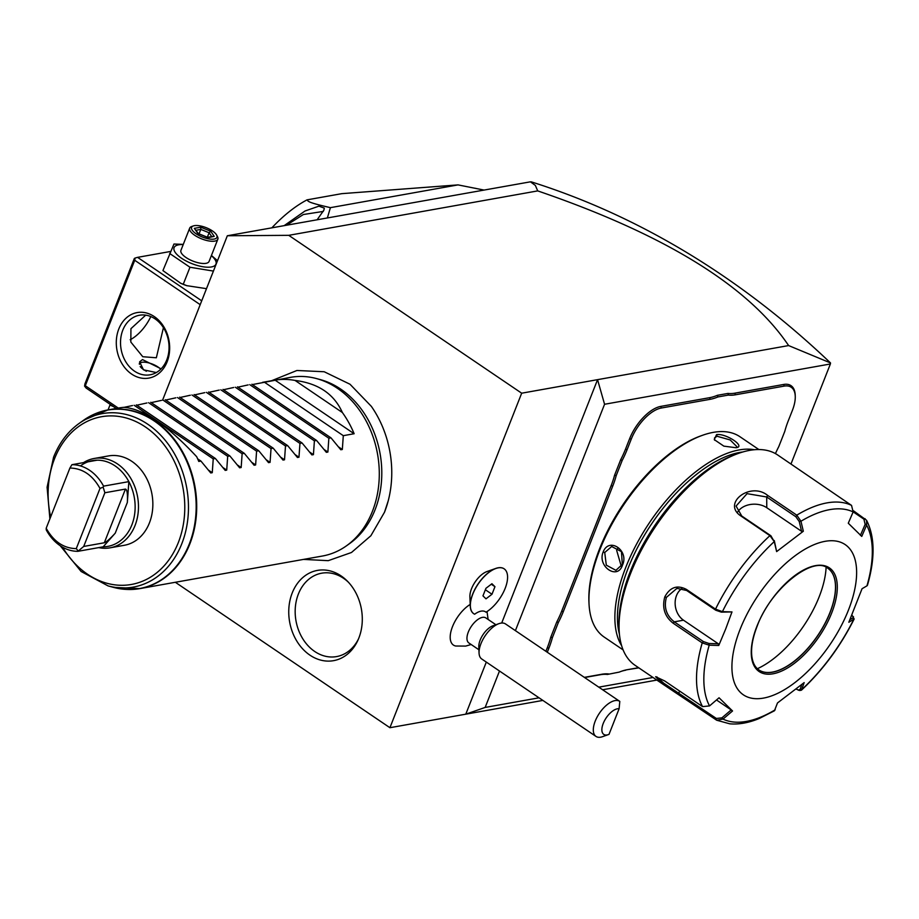 <?xml version="1.0" encoding="UTF-8"?>
<svg xmlns="http://www.w3.org/2000/svg" width="919" height="919" viewBox="0 0 919 919"><rect width="100%" height="100%" fill="white"/><g stroke="black" fill="none" stroke-linecap="round" stroke-linejoin="round"><path stroke-width="1.38" d="M175.334 582.278L389.92 727.71L521.682 393.194L288.75 235.333L227.338 235.758L162.571 400.179M384.533 512.147A95.496 75.921 -100.1 0 0 388.209 500.878A95.496 75.921 -100.1 0 0 371.333 406.347L350.013 384.245L324.2 371.747L296.929 370.483L271.645 380.707M358.824 638.108A45.847 36.45 79.9 0 1 357.939 640.198A45.847 36.45 79.9 0 1 309.037 654.523A45.847 36.45 79.9 0 1 292.219 592.962A45.847 36.45 79.9 0 1 347.416 581.187A45.847 36.45 79.9 0 1 358.824 638.108M227.338 235.758L530.435 181.824L535.375 185.454L537.707 190.899L288.75 235.333M537.707 190.899C664.862 234.437 748.503 285.993 788.617 345.567L521.682 393.194M515.398 630.641L604.564 404.268L830.374 363.981L830.523 362.948L788.617 345.567M604.564 404.268L597.557 379.662L501.694 623.036M830.374 363.981L790.983 463.992M539.028 697.82L485.152 707.435L499.488 671.019M653.018 677.475L598.786 687.148M775.441 453.607A63.526 30.465 -55.9 0 1 778.795 446.588L784.769 431.425A63.526 30.465 -55.9 0 1 788.249 420.891L792.385 410.391A32.073 15.382 124.1 0 0 795.257 396.296A32.073 15.382 124.1 0 0 784.148 386.106L783.677 384.464L734.867 393.171A62.32 29.89 124.1 0 1 727.986 393.424L717.36 395.319L717.9 396.951A63.526 30.465 -55.9 0 1 710.123 399.317L661.312 408.025A32.073 15.382 124.1 0 0 631.25 439.144L627.103 449.644A63.526 30.465 -55.9 0 1 622.186 460.442L616.212 475.594A63.526 30.465 -55.9 0 1 612.732 486.128L563.278 611.675A63.526 30.465 -55.9 0 1 558.361 622.473L552.388 637.625A63.526 30.465 -55.9 0 1 548.907 648.159L547.299 652.26M783.677 384.464A33.279 15.956 -55.9 0 1 795.211 395.032A33.279 15.956 -55.9 0 1 795.222 395.675M584.599 677.533L600.532 674.695A62.32 29.89 124.1 0 1 607.413 674.443L619.257 672.099A63.526 30.465 -55.9 0 1 621.485 671.249A63.526 30.465 -55.9 0 1 627.034 669.744L638.831 667.86M625.747 670.192A62.32 29.89 124.1 0 0 620.888 671.456M548.907 648.159L547.31 647.7L545.886 651.307M547.31 647.7A62.32 29.89 124.1 0 0 550.745 637.269L552.388 637.625M612.732 486.128L611.135 485.669L561.681 611.215A62.32 29.89 124.1 0 1 556.799 621.899L550.745 637.269M611.135 485.669A62.32 29.89 124.1 0 0 614.57 475.238L616.212 475.594M631.25 439.144L629.641 438.673L625.506 449.184A62.32 29.89 124.1 0 1 620.624 459.868L614.57 475.238M629.641 438.673A33.279 15.956 -55.9 0 1 660.841 406.382L709.652 397.674A62.32 29.89 124.1 0 0 717.36 395.319M656.855 680.083L602.634 689.755M542.876 700.416L465.784 714.178L485.152 707.435M486.312 662.082L465.784 714.178L389.92 727.71M470.252 606.023L469.896 596.73A18.15 8.708 -55.9 0 1 486.955 571.561L495.72 568.447A27.111 13.004 124.1 0 0 470.252 606.023A27.111 13.004 124.1 0 0 473.664 613.662A27.111 13.004 124.1 0 0 473.71 613.697M470.195 604.426A25.548 12.246 124.1 0 0 451.907 628.228A25.548 12.246 124.1 0 0 455.755 646.023L465.692 646.091L471.16 644.506M531.193 181.836C585.024 198.803 637.166 222.536 687.596 253.035C738.003 283.569 785.653 320.203 830.523 362.948M271.886 227.809A99.838 47.88 -55.9 0 1 307.049 199.86L341.811 193.656L458.041 184.891L483.739 190.003M327.382 217.906L330.403 207.66C307.589 202.398 308.416 201.514 307.049 199.86M330.403 207.66L458.041 184.891M317.158 219.733L323.925 210.095L324.292 208.108L318.916 206.166L305.039 210.991L284.201 225.614M323.327 211.416L303.373 214.518L286.544 225.189M118.287 408.082L85.306 385.727L134.725 260.284L200.193 304.66M118.804 328.968A33.279 26.456 79.9 0 1 154.3 316.596A33.279 26.456 79.9 0 1 167.155 361.73A33.279 26.456 79.9 0 1 131.658 374.09A33.279 26.456 79.9 0 1 118.804 328.968M85.306 385.727L84.594 386.129L84.916 383.924L134.335 258.469L135.047 258.078L134.725 260.284M116.219 408.45L86.087 388.025L84.594 386.129M201.709 300.823L137.563 257.354L170.543 251.461M206.499 288.669L186.706 285.648A22.504 8.351 -158.5 0 1 180.79 283.316L162.927 270.588L173.967 244.029L183.295 244.374M137.563 257.354L135.047 258.078M130.165 339.743A28.742 13.785 124.1 0 0 150.808 316.573M163.421 327.669L156.345 357.778L142.767 356.721L130.831 342.052L130.935 328.68L145.696 315.148M166.764 359.915A30.247 24.055 79.9 0 1 150.096 374.803A30.247 24.055 79.9 0 1 125.869 361.937A30.247 24.055 79.9 0 1 122.813 330.128A30.247 24.055 79.9 0 1 139.47 315.24A30.247 24.055 79.9 0 1 163.708 328.117A30.247 24.055 79.9 0 1 166.764 359.915M156.322 372.551L143.502 369.829L139.619 361.856L142.468 359.582L161.101 368.829M140.768 362.649A12.705 4.721 21.5 0 0 140.4 362.752A12.705 4.721 21.5 0 0 139.32 363.327M160.687 369.243A12.096 4.492 21.5 0 0 141.963 362.304A12.096 4.492 21.5 0 0 141.089 362.523A12.096 4.492 21.5 0 0 139.378 364.269M140.205 366.555A12.096 4.492 21.5 0 0 146.42 371.242M187.166 285.798L180.308 283.098M211.359 255.666A22.504 8.351 -158.5 0 1 211.359 266.958A22.504 8.351 -158.5 0 1 181.583 258.273A22.504 8.351 -158.5 0 1 178.677 244.81A22.504 8.351 -158.5 0 1 183.214 244.58M213.415 271.082L189.969 267.245L169.67 253.483M217.837 239.216A15.129 5.617 21.5 0 1 214.759 241.111A15.129 5.617 -158.5 0 1 198.01 237.217A15.129 5.617 -158.5 0 1 189.693 228.119L180.94 250.336A15.129 5.617 21.5 0 0 189.257 259.434A15.129 5.617 21.5 0 0 206.005 263.328A15.129 5.617 21.5 0 0 209.084 261.421L217.837 239.216A15.129 5.617 21.5 0 0 217.493 236.654L216.631 235.057A13.613 5.054 21.5 0 0 206.959 227.992A13.613 5.054 21.5 0 0 194.391 225.66A13.613 5.054 -158.5 0 0 193.415 225.902A13.613 5.054 -158.5 0 0 196.815 234.253A13.613 5.054 -158.5 0 0 214.173 239.066A13.613 5.054 21.5 0 0 216.631 235.057M211.439 255.471L217.504 260.72M189.969 267.245L183.226 284.35M189.693 228.119A15.129 5.617 -158.5 0 1 191.692 226.499L193.415 225.902M214.23 236.367L210.692 231.22L200.733 227.211L194.323 228.36L197.872 233.506L207.832 237.504L206.706 237.987L214.23 236.367L207.361 237.263M197.872 233.506L198.412 234.655L197.872 233.506M194.323 228.36L198.435 233.69M200.733 227.211L200.802 229.405L196.069 230.255M210.692 231.22L209.095 232.748L200.802 229.405L199.044 233.851M207.338 237.194L209.095 232.748L211.68 236.493M113.474 406.589L109.958 405.061L110.246 404.394M109.958 405.061L108.051 409.908M504.117 568.815A27.111 13.004 124.1 0 0 504.083 568.781A27.111 13.004 124.1 0 0 495.72 568.447M495.904 624.736L485.829 617.913A15.129 7.26 124.1 0 0 482.498 617.361A15.129 7.26 -55.9 0 0 469.643 629.17A15.129 7.26 -55.9 0 0 468.862 642.955L478.925 649.779M504.163 568.85A27.111 13.004 124.1 0 1 504.772 589.32A27.111 13.004 124.1 0 1 485.99 612.203A19.977 9.581 124.1 0 0 481.142 611.135A19.977 9.581 124.1 0 0 474.652 614.225A27.111 13.004 124.1 0 1 473.756 613.72A27.111 13.004 124.1 0 1 478.202 583.99A27.111 13.004 124.1 0 1 504.163 568.85L504.083 568.781M491.929 583.737L485.933 588.321L482.957 595.857L485.99 598.832L491.987 594.248L494.962 586.701L491.929 583.737M485.335 589.826L485.99 588.263M494.962 586.701L491.297 584.22M491.987 594.248L485.393 589.78M608.435 734.58L602.508 736.682A21.171 10.155 -55.9 0 1 600.658 737.176A21.171 10.155 -55.9 0 1 595.983 736.418L481.717 658.969A21.171 10.155 -55.9 0 1 479.052 653.007L478.81 646.723A15.129 7.26 -55.9 0 1 493.021 625.747L498.948 623.645A21.171 10.155 -55.9 0 1 500.798 623.151A21.171 10.155 124.1 0 1 505.473 623.909L619.739 701.358A21.171 10.155 -55.9 0 1 619.797 701.392L619.107 708.744A15.129 7.26 124.1 0 0 603.381 723.081A15.129 7.26 124.1 0 0 608.435 734.58A15.129 7.26 124.1 0 0 609.021 734.35L619.107 708.744M479.052 653.007A21.171 10.155 -55.9 0 1 498.948 623.645M595.983 736.418A21.171 10.155 -55.9 0 1 597.074 717.119A21.171 10.155 -55.9 0 1 615.064 700.588A21.171 10.155 -55.9 0 1 619.739 701.358M727.986 393.424L728.376 395.078L717.9 396.951M784.148 386.106L735.338 394.814A63.526 30.465 -55.9 0 1 728.376 395.078M627.034 669.744L638.579 667.688M607.413 674.443L619.257 672.099M584.346 677.36L601.819 674.247A63.526 30.465 -55.9 0 1 608.78 673.972M556.799 621.899L558.361 622.473M620.624 459.868L622.186 460.442M758.887 449.552L739.979 436.743A121.009 58.035 124.1 0 0 702.69 435.227L700.91 435.859A119.194 57.162 124.1 0 0 599.602 548.723A119.194 57.162 124.1 0 0 588.907 601.118L588.987 603.002A121.009 58.035 124.1 0 0 604.208 637.085L623.105 649.894M702.69 435.227A121.009 58.035 124.1 0 0 599.831 549.803A121.009 58.035 124.1 0 0 588.987 603.002M603.128 552.043C608.952 536.581 629.423 550.447 622.473 565.151C617.614 580.429 597.155 566.575 603.128 552.043L604.736 552.503L611.675 546.506L621.462 551.664L622.312 564.415L615.925 570.331L606.299 565.139L604.736 552.503M754.442 449.736A121.009 58.035 124.1 0 0 625.77 567.379A121.009 58.035 124.1 0 0 621.623 645.701M716.567 434.607C726.159 433.102 746.538 446.956 735.901 447.714L723.862 446.14L714.258 439.615L716.567 434.607L717.038 436.249L730.168 439.948L737.015 446.806L736.176 447.656M736.969 447.45L735.901 447.714M742.885 451.964A119.194 57.162 124.1 0 0 628.171 568.08A119.194 57.162 124.1 0 0 619.417 634.133M853.498 510.803L866.56 520.269L866.617 525.117L861.758 536.409L848.283 523.221L853.142 511.929L851.534 505.393L777.658 454.962A127.063 60.941 124.1 0 0 738.497 453.377L735.533 454.434A124.031 59.482 124.1 0 0 630.112 571.871A124.031 59.482 124.1 0 0 618.992 626.402L619.107 629.538A127.063 60.941 124.1 0 0 635.086 665.322L663.013 684.253L655.638 676.717L664.667 680.933L702.564 706.619L709.537 705.918L719.06 697.785L732.535 710.973L723.012 719.106L716.705 720.232L663.013 684.253M738.497 453.377A127.063 60.941 124.1 0 0 630.503 573.686A127.063 60.941 124.1 0 0 619.107 629.538M686.401 589.401L715.522 609.136L722.414 611.652L721.323 612.123L731.984 611.928L725.711 628.929L718.761 645.471L709.204 645.184L702.219 642.909L673.099 623.174C664.678 616.511 661.91 607.758 664.782 596.913C670.008 587.161 677.223 584.656 686.401 589.401L686.642 590.48L715.752 610.216L721.323 612.123M853.142 511.929A122.572 58.782 -55.9 0 0 800.954 521.245L803.332 531.239L776.635 551.595L774.269 541.601L769.915 535.651L740.794 515.915C721.748 503.267 750.49 481.28 767.664 495.421L796.784 515.157L800.954 521.245L799.243 521.544L801.552 531.285L766.768 507.713A18.15 13.05 179.7 0 0 737.762 511.883M731.984 611.928L722.414 611.652A122.572 58.782 -55.9 0 1 774.269 541.601L770.88 535.754L741.759 516.018L736.085 506.059L747.044 493.652L766.71 496.984L795.831 516.719L799.243 521.544M853.165 511.872L863.906 519.155L865.147 524.358L860.402 535.363M851.947 615.098L854.165 618.992L848.834 622.266L862.045 588.723L866.95 585.851A122.572 58.782 -55.9 0 0 866.617 525.117L865.147 524.358M866.95 585.851L867.456 585.231C875.21 558.43 874.911 536.776 866.56 520.269M716.705 720.232L729.755 723.816C738.91 724.62 748.744 722.839 759.266 718.486L774.43 710.789L777.485 702.955L804.171 682.599L801.437 690.192L799.691 690.525L796.164 689.112M775.211 709.79A122.572 58.782 -55.9 0 1 723.012 719.106L721.909 717.854L716.361 718.463L663.702 683.185L656.821 676.855M709.537 705.918A122.572 58.782 -55.9 0 1 709.204 645.184L708.974 643.484L703.403 641.577L674.282 621.841C666.367 615.569 663.736 607.425 666.39 597.384L676.935 588.355L686.642 590.48M708.974 643.484L718.29 643.771L683.506 620.199A18.15 14.428 79.9 0 1 675.155 604.128A18.15 14.428 79.9 0 1 682.013 588.459M848.467 610.044A90.751 43.526 124.1 0 0 825.159 541.314A90.751 43.526 124.1 0 0 740.082 629.389A90.751 43.526 124.1 0 0 763.39 698.118A90.751 43.526 124.1 0 0 848.467 610.044M776.635 551.595L774.292 540.579M803.332 531.239L801.552 531.285M853.452 616.649L853.142 617.763L850.006 619.59M801.736 684.621L800.173 689.307L801.885 689.445A122.572 58.782 -55.9 0 0 853.74 619.395L853.142 617.763M800.173 689.307L798.312 690.226M732.535 710.973L731.179 709.928L721.909 717.854M731.179 709.928L716.498 699.968M718.29 643.771L718.761 645.471M758.887 669.928A61.412 29.454 124.1 0 0 768.295 672.501A61.412 29.454 124.1 0 0 772.397 672.099A61.412 29.454 124.1 0 0 829.96 612.502A61.412 29.454 124.1 0 0 833.682 576.029A61.412 29.454 124.1 0 0 827.801 568.252M757.371 668.71A77.747 37.288 124.1 0 0 826.112 567.287M618.027 547.896L616.66 550.378L621.324 566.391M714.683 440.247L714.5 437.938L717.038 436.249M316.515 378.582L320.237 379.581A89.005 70.763 79.9 0 1 375.055 509.804A89.005 70.763 79.9 0 1 349.507 543.657L346.371 545.886A90.751 72.153 -100.1 0 0 372.413 511.366A90.751 72.153 -100.1 0 0 316.515 378.582A90.751 72.153 -100.1 0 0 290.553 377.341L252.392 384.579M95.737 413.539A90.751 72.153 79.9 0 1 107.971 409.92A90.751 72.153 79.9 0 1 180.675 448.541A90.751 72.153 79.9 0 1 189.842 543.945A90.751 72.153 79.9 0 1 139.86 588.608L322.431 556.029A90.751 72.153 -100.1 0 0 346.371 545.886M342.362 412.516L295.033 380.432C318.33 383.349 334.102 394.044 342.362 412.516A90.751 72.153 -100.1 0 1 354.137 433.734L343.304 435.675L342.327 449.483L340.8 449.759L331.012 437.869L328.853 438.248L327.876 452.056L326.348 452.332L316.55 440.442L314.401 440.833L313.425 454.641L311.897 454.916L302.098 443.015L299.95 443.406L298.974 457.214L297.446 457.49L287.647 445.6L285.499 445.979L284.522 459.799L282.995 460.074L273.196 448.173L271.036 448.564L270.071 462.372L268.543 462.648L258.744 450.758L256.585 451.137L255.62 464.957L254.092 465.232L244.293 453.331L242.134 453.722L241.169 467.53L239.641 467.805L229.842 455.916L227.682 456.295L226.717 470.114L225.189 470.39L215.391 458.489L213.231 458.88L212.266 472.688L210.738 472.963L200.939 461.074L198.78 461.453A90.751 72.153 -100.1 0 0 196.689 456.732C167.269 425.129 142.973 408.656 123.812 407.335A90.751 72.153 -100.1 0 0 119.665 407.841L107.971 409.92L83.618 420.236A90.659 72.073 79.9 0 1 171.106 436.192A90.659 72.073 79.9 0 1 189.303 543.979A90.659 72.073 79.9 0 1 113.439 587.356L139.86 588.608A90.751 72.153 79.9 0 1 127.132 589.447M295.033 380.432A90.751 72.153 -100.1 0 0 275.022 380.121L262.593 382.327M248.141 384.912L237.941 387.163M233.69 387.485L223.489 389.736M219.239 390.07L209.038 392.321M204.788 392.643L194.587 394.894M190.336 395.227L180.135 397.479M175.885 397.801L165.684 400.052M161.422 400.385L151.221 402.637M146.971 402.959L136.77 405.21M132.52 405.543L124.099 407.335M197.654 458.845L200.939 461.074M134.128 405.268L213.231 458.88M136.288 404.877L215.391 458.489M148.579 402.683L227.682 456.295M150.739 402.304L229.842 455.916M163.031 400.11L242.134 453.722M165.19 399.719L244.293 453.331M177.482 397.525L256.585 451.137M179.642 397.146L258.744 450.758M191.933 394.952L271.036 448.564M194.093 394.561L273.196 448.173M206.384 392.367L285.499 445.979M208.544 391.988L287.647 445.6M220.836 389.794L299.95 443.406M222.995 389.403L302.098 443.015M235.287 387.209L314.401 440.833M237.447 386.83L316.55 440.442M249.738 384.636L328.853 438.248M251.898 384.245L331.012 437.869M264.19 382.051L343.304 435.675M354.137 433.734L275.022 380.121M110.039 547.839A45.376 36.082 79.9 0 0 135.036 525.507A45.376 36.082 -100.1 0 0 130.452 477.8A45.376 36.082 -100.1 0 0 94.094 458.489L108.476 455.927A45.376 36.082 79.9 0 1 144.834 475.238A45.376 36.082 79.9 0 1 149.418 522.934A45.376 36.082 79.9 0 1 124.421 545.266L110.039 547.839A45.376 36.082 79.9 0 1 98.701 547.609M94.094 458.489A45.376 36.082 -100.1 0 0 83.537 462.625M80.447 465.922A43.561 34.635 79.9 0 1 97.207 460.178A43.561 34.635 -100.1 0 1 128.855 481.625A43.561 34.635 79.9 0 1 131.842 524.944A43.561 34.635 79.9 0 1 103.181 546.816L115.243 533.158C110.188 538.706 106.547 541.911 104.306 542.773L125.455 489.08C127.155 489.609 127.775 494.054 127.339 502.44L128.855 481.625L103.56 486.14L103.135 487.139L99.999 488.426C92.543 475.1 82.515 468.299 69.913 468.035L46.191 528.241C53.647 541.567 63.675 548.367 76.277 548.632L99.999 488.426M69.913 468.035L71.923 464.692L97.207 460.178M71.923 464.692A43.561 34.635 79.9 0 1 103.56 486.14M103.135 487.139L104.869 492.756L83.709 546.449L77.885 551.32A43.561 34.635 79.9 0 1 46.249 529.884L46.191 528.241M78.069 550.78L76.277 548.632M104.869 492.756L125.455 489.08M83.709 546.449L104.306 542.773M77.885 551.32L103.181 546.816M348.393 582.209A42.354 33.67 -100.1 0 0 298.376 594.042A42.354 33.67 -100.1 0 0 313.379 650.526A42.354 33.67 -100.1 0 0 358.502 638.9M735.338 394.814L734.867 393.171M601.819 674.247L600.532 674.695M563.278 611.675L561.681 611.215M627.103 449.644L625.506 449.184M661.312 408.025L660.841 406.382M710.123 399.317L709.652 397.674M622.473 565.151L622.312 564.415M795.831 516.719L796.784 515.157A127.063 60.941 -55.9 0 1 851.534 505.393M715.752 610.216L715.522 609.136A127.063 60.941 -55.9 0 1 769.915 535.651L770.88 535.754M740.794 515.915L741.759 516.018M767.664 495.421L766.71 496.984L766.768 507.713M865.101 518.672L863.906 519.155M702.564 706.619A127.063 60.941 -55.9 0 1 702.219 642.909L703.403 641.577M716.131 719.899L716.361 718.463M678.233 694.201L679.681 691.111M673.099 623.174L674.282 621.841L683.506 620.199M664.782 596.913L666.39 597.384M831.672 613.042A62.618 30.028 124.1 0 0 815.578 565.622A62.618 30.028 124.1 0 0 756.877 626.39A62.618 30.028 124.1 0 0 772.959 673.811A62.618 30.028 124.1 0 0 831.672 613.042M758.945 669.962A61.412 29.454 124.1 0 0 830.064 612.582A61.412 29.454 124.1 0 0 827.847 568.287C813.235 555.352 770.696 588.562 757.13 626.241C752.615 637.866 750.857 647.895 751.834 656.327C752.707 662.817 755.085 667.366 758.945 669.962M212.266 472.688L208.487 470.137M226.717 470.114L222.949 467.553M241.169 467.53L237.401 464.98M255.62 464.957L251.852 462.395M270.071 462.372L266.303 459.822M284.522 459.799L280.755 457.237M298.974 457.214L295.206 454.664M313.425 454.641L309.657 452.079M327.876 452.056L324.108 449.506M342.327 449.483L338.56 446.921M60.24 545.76L81.136 571.503L108.063 585.897A88.121 70.051 -100.1 0 0 181.801 543.738A88.121 70.051 -100.1 0 0 164.11 438.972A88.121 70.051 -100.1 0 0 79.08 423.464L83.618 420.236M62.561 547.184A85.191 67.73 -100.1 0 0 178.332 542.532A85.191 67.73 -100.1 0 0 145.443 427.002A85.191 67.73 -100.1 0 0 54.566 458.661A85.191 67.73 -100.1 0 0 50.66 516.915M115.243 533.158L127.339 502.44M140.4 362.752L141.089 362.523M198.228 233.529L207.568 237.286M487.013 611.572L488.127 619.463M795.211 395.032L795.257 396.296M801.437 690.192C822.838 670.146 840.414 646.413 854.165 618.992M303.534 559.407L328.244 560.67L351.483 552.491L370.862 535.754L384.498 512.228L388.209 500.878M49.89 518.879L47.087 487.208L53.566 457.225C59.298 442.843 67.811 431.585 79.08 423.464M108.063 585.897L113.439 587.356"/></g></svg>
